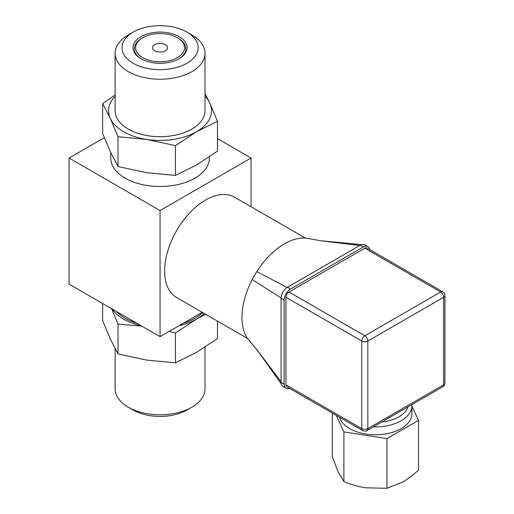 <?xml version="1.0" encoding="UTF-8"?>
<svg xmlns="http://www.w3.org/2000/svg" width="514" height="514" viewBox="0 0 514 514"><rect width="100%" height="100%" fill="white"/><g stroke="black" fill="none" stroke-linecap="round" stroke-linejoin="round"><path stroke-width="0.77" d="M178.705 58.981A25.739 14.861 0 0 0 178.262 38.229L177.349 37.702A24.454 14.116 0 0 0 142.77 37.702L142.77 37.702A24.454 14.116 0 0 0 142.77 57.671A24.454 14.116 0 0 0 177.349 57.671A24.454 14.116 0 0 0 177.349 37.702M141.864 38.229L142.77 37.702L141.864 38.229A25.739 14.861 0 0 0 141.414 58.981M140.952 36.655A27.024 15.606 180 0 1 179.174 36.655A27.024 15.606 180 0 1 179.174 58.718L179.174 58.718A27.024 15.606 180 0 1 140.952 58.718A27.024 15.606 180 0 1 140.952 36.655M133.132 63.235A38.081 21.986 180 0 1 133.132 32.138A38.081 21.986 180 0 1 186.993 32.138A38.081 21.986 180 0 1 186.993 63.235A38.081 21.986 180 0 1 133.132 63.235M115.117 96.246A51.477 29.722 0 0 0 110.337 118.426A51.477 29.722 0 0 0 146.741 139.442A51.477 29.722 0 0 0 196.464 131.751L175.447 145.629L146.741 139.442L118.027 136.743L110.337 118.426L102.646 103.597L102.646 133.383L110.337 151.701L118.027 166.536L146.741 172.717L175.447 175.415L196.464 165.026L217.48 151.148L217.48 121.362L196.464 131.751A51.477 29.722 0 0 0 209.789 103.044A51.477 29.722 0 0 0 205.009 96.246M205.587 314.221L196.464 319.143A51.477 29.722 0 0 0 204.199 313.424M178.878 325.792A51.477 29.722 0 0 0 196.464 319.143L175.447 333.021L169.17 331.401M141.832 326.133L118.027 324.135L111.654 308.708M112.148 308.991A51.477 29.722 0 0 0 141.241 325.792M205.009 93.452L209.789 103.044L217.48 121.362M102.646 103.597L115.117 94.962M102.646 303.504L102.646 320.781L110.337 339.092L118.027 353.928L146.741 360.108L175.447 362.807L196.464 352.418L217.48 338.546L217.48 321.089M118.027 324.135L118.027 353.928M175.447 333.021L175.447 362.807M133.132 32.138L128.282 34.939A44.949 25.951 0 0 0 115.117 53.289A44.949 25.951 0 0 0 128.282 71.639A44.949 25.951 0 0 0 177.259 77.267A44.949 25.951 0 0 0 205.009 53.289A44.949 25.951 0 0 0 191.844 34.939L186.993 32.138M205.009 53.289L205.009 110.735A44.949 25.951 180 0 1 177.259 134.707A44.949 25.951 180 0 1 128.282 129.085A44.949 25.951 180 0 1 115.117 110.735L115.117 53.289M154.753 50.751A7.504 4.337 180 0 1 152.555 47.686A7.504 4.337 180 0 1 157.188 43.684A7.504 4.337 180 0 1 165.373 44.622A7.504 4.337 180 0 1 167.57 47.686A7.504 4.337 180 0 1 162.932 51.689A7.504 4.337 180 0 1 154.753 50.751M128.282 407.197L133.132 409.999A38.081 21.986 0 0 0 186.993 409.999L191.844 407.197A44.949 25.951 180 0 1 128.282 407.197L128.282 407.197A44.949 25.951 180 0 1 115.117 388.847L115.117 348.685M205.009 347.181L205.009 388.847A44.949 25.951 180 0 1 191.844 407.197M202.632 312.518A49.331 28.482 180 0 1 183.254 323.267M136.872 323.267A49.331 28.482 180 0 1 125.178 318.269A49.331 28.482 180 0 1 116.517 311.516M175.447 175.415L175.447 145.629M118.027 166.536L118.027 136.743M209.397 156.873L209.397 158.023A49.331 28.482 180 0 1 178.943 184.333A49.331 28.482 180 0 1 125.178 178.159A49.331 28.482 180 0 1 110.728 158.023L110.728 152.542M367.851 341.033A4.292 2.474 -120 0 0 364.818 335.777A4.292 2.474 120 0 0 361.779 341.033A4.292 2.474 0 0 0 367.851 341.033L443.685 297.253A4.292 2.474 0 0 0 444.938 295.499A4.292 4.292 0 0 0 442.792 291.785A4.292 2.474 120 0 0 440.652 291.997A4.292 2.474 60 0 1 443.685 297.253L443.685 384.819A4.292 2.474 60 0 1 442.792 386.779A4.292 4.292 0 0 0 444.938 383.065A4.292 2.474 180 0 1 443.685 384.819L367.851 428.599A4.292 2.474 180 0 1 361.779 428.599A4.292 2.474 120 0 0 362.672 430.565A4.292 4.292 0 0 0 366.957 430.565A4.292 2.474 -120 0 0 367.851 428.599L367.851 341.033M362.672 430.565L286.838 386.779A4.292 2.474 -60 0 1 285.945 384.819L285.945 297.253A4.292 2.474 -60 0 1 288.984 291.997L364.818 248.211A4.292 2.474 -60 0 1 366.957 247.999L442.792 291.785M332.372 413.07L332.372 456.779L338.141 472.025L343.911 481.637C351.313 484.644 358.489 486.687 365.441 487.786L386.971 488.3L402.732 482.016C407.82 479.061 413.076 475.09 418.492 470.098L418.492 420.375L411.894 406.156M336.182 415.273L343.911 431.914L386.971 438.577L386.971 488.3M343.911 431.914L343.911 481.637M386.971 438.577L418.492 420.375M408.084 406.818A33.249 19.191 180 0 1 398.941 416.777A33.249 19.191 180 0 1 381.696 422.058M411.836 404.653A36.462 21.055 180 0 1 411.894 405.835A36.462 21.055 180 0 1 401.216 420.722A36.462 21.055 180 0 1 373.389 426.851M411.894 405.835L411.894 413.712A36.462 21.055 180 0 1 378.433 434.696A36.462 21.055 180 0 1 339.458 417.162M369.585 249.515A9.008 5.204 120 0 0 367.806 246.54A9.008 5.204 120 0 0 363.302 246.99L290.5 289.022A9.008 5.204 120 0 0 284.126 300.054L284.126 384.119A9.008 5.204 120 0 0 285.996 388.243A9.008 5.204 120 0 0 289.459 388.295M367.806 246.54L364.767 244.792A9.008 5.204 120 0 0 360.263 245.236L287.461 287.268A9.008 5.204 120 0 0 281.094 298.3L281.094 382.365A9.008 5.204 120 0 0 282.957 386.489L285.996 388.243M249.547 340.981A60.061 34.676 -60 0 1 252.188 279.577A60.061 34.676 -60 0 1 256.794 271.598A60.061 34.676 -60 0 1 308.67 238.612M247.523 338.437L176.604 297.49A57.915 33.436 -60 0 1 164.615 270.981A57.915 33.436 -60 0 1 189.891 212.7A57.915 33.436 -60 0 1 234.519 197.183L305.432 238.123M217.48 138.632L251.063 158.023L160.06 210.56L160.06 336.657L202.253 312.3M251.063 206.737L251.063 158.023M104.329 137.662L69.062 158.023L69.062 284.12L160.06 336.657M69.062 158.023L160.06 210.56M285.945 297.253L361.779 341.033L361.779 428.599L285.945 384.819M364.818 248.211L440.652 291.997L364.818 335.777L288.984 291.997M360.263 245.236L363.302 246.99M281.094 382.365L284.126 384.119M281.094 298.3L284.126 300.054M287.461 287.268L290.5 289.022M257.604 350.599L281.235 383.836M257.732 350.766L281.094 381.786M252.188 279.577L281.1 297.94M256.794 271.598L287.153 287.454M321.25 240.809L359.761 245.525M444.938 383.065L444.938 295.499M366.957 430.565L442.792 386.779M257.482 350.432L249.508 340.936M320.787 240.751L308.612 238.599M361.573 244.638L321.115 240.79"/></g></svg>
